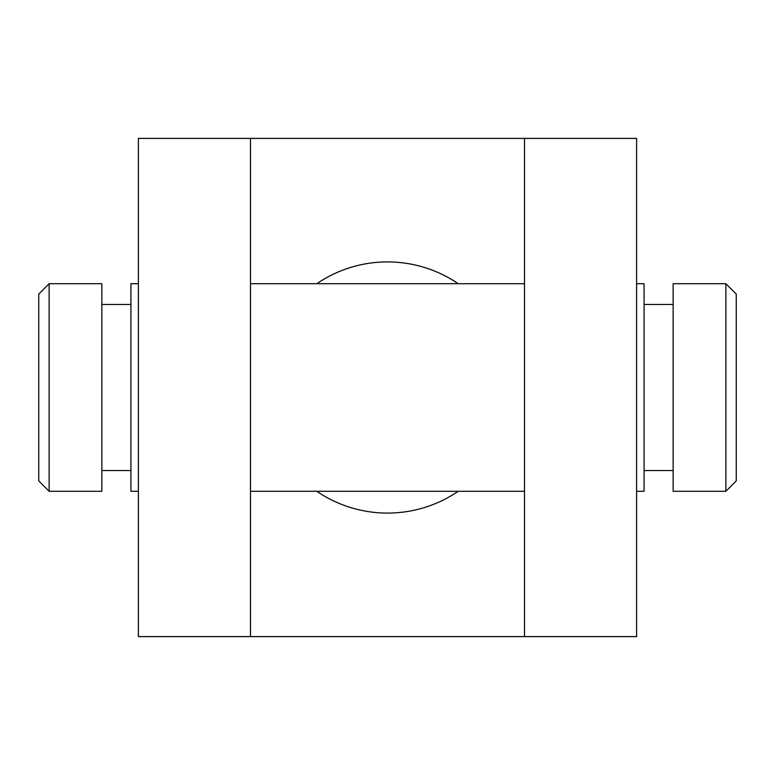 <?xml version="1.0" encoding="UTF-8"?>
<svg xmlns="http://www.w3.org/2000/svg" width="775" height="775" viewBox="0 0 775 775"><rect width="100%" height="100%" fill="white"/><g stroke="black" fill="none" stroke-linecap="round" stroke-linejoin="round"><path stroke-width="1.16" d="M458.209 491.292A125.589 125.589 0 0 1 316.791 491.292M316.791 283.708A125.589 125.589 0 0 1 458.209 283.708M138.396 636.604L138.396 138.396L250.49 138.396L250.49 636.604L138.396 636.604M636.604 138.396L636.604 636.604L524.51 636.604L524.51 138.396L636.604 138.396M250.49 636.604L524.51 636.604M250.49 138.396L524.51 138.396M725.875 283.708L736.25 294.083L736.25 480.917L725.875 491.292L725.875 283.708L673.146 283.708L673.146 491.292L725.875 491.292M38.75 480.917L38.75 294.083L49.125 283.708L49.125 491.292L38.75 480.917M49.125 283.708L101.854 283.708L101.854 491.292L49.125 491.292M130.917 470.532L101.854 470.532M130.917 304.468L101.854 304.468M636.604 283.708L644.083 283.708L644.083 491.292L636.604 491.292M524.51 283.708L250.49 283.708M138.396 283.708L130.917 283.708L130.917 491.292L138.396 491.292M524.51 491.292L250.49 491.292M644.083 470.532L673.146 470.532M644.083 304.468L673.146 304.468"/></g></svg>
